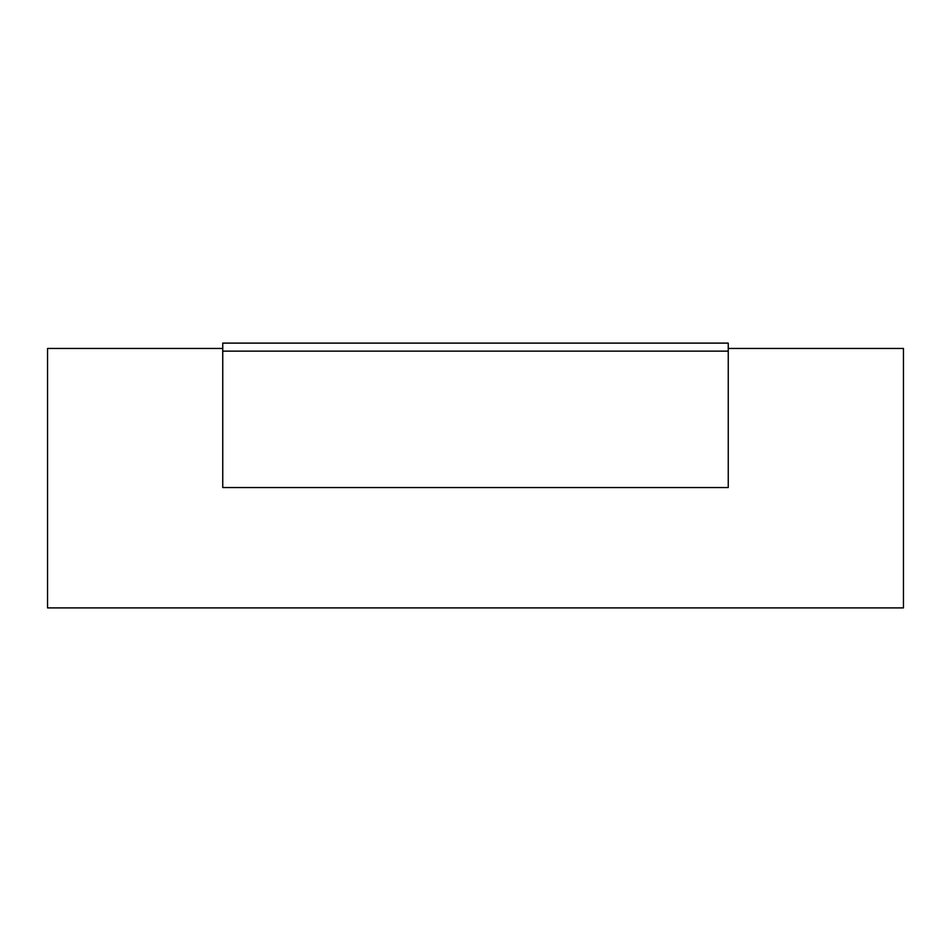 <?xml version="1.0" encoding="UTF-8"?>
<svg xmlns="http://www.w3.org/2000/svg" width="951" height="951" viewBox="0 0 951 951"><rect width="100%" height="100%" fill="white"/><g stroke="black" fill="none" stroke-linecap="round" stroke-linejoin="round"><path stroke-width="1.43" d="M728.252 343.109L222.748 343.109L222.748 487.542L728.252 487.542L728.252 343.109M728.252 348.458L903.45 348.458L903.45 607.903L47.55 607.903L47.55 348.458L222.748 348.458M728.252 351.133L222.748 351.133"/></g></svg>
